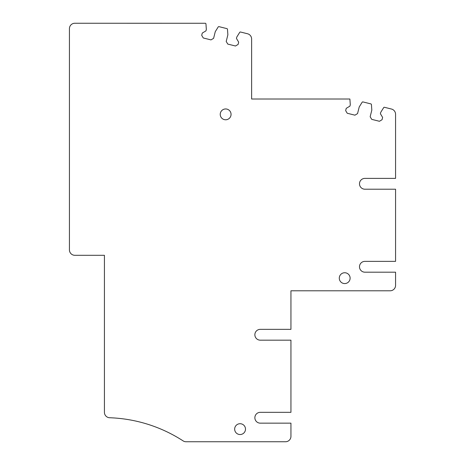 <?xml version="1.0" encoding="UTF-8"?>
<svg xmlns="http://www.w3.org/2000/svg" width="465" height="465" viewBox="0 0 465 465"><rect width="100%" height="100%" fill="white"/><g stroke="black" fill="none" stroke-linecap="round" stroke-linejoin="round"><path stroke-width="0.7" d="M74.842 23.25L205.408 23.262A0.721 0.721 0 0 1 205.954 23.913L206.338 29.446L205.989 30.841L202.269 33.079L201.705 35.352L203.281 37.979L210.982 39.897L213.609 38.322L215.266 31.666L218.201 26.964A0.721 0.721 0 0 1 218.992 26.65L226.937 28.632A0.721 0.721 0 0 1 227.478 29.278L227.867 34.811L226.211 41.461L227.786 44.088L235.488 46.006L238.109 44.431L238.679 42.152L236.447 38.438L236.795 37.037L239.731 32.335A0.721 0.721 0 0 1 240.521 32.015L247.519 33.759A5.411 5.411 0 0 1 251.623 39.014L251.623 99.01L349.866 99.01A0.721 0.721 0 0 1 349.901 99.19L350.29 104.718L349.942 106.119L346.222 108.357L345.658 110.629L347.233 113.251L354.935 115.175L357.556 113.6L359.218 106.944L362.154 102.242A0.721 0.721 0 0 1 362.944 101.928L370.884 103.904A0.721 0.721 0 0 1 371.43 104.555L371.82 110.089L370.157 116.738L371.738 119.366L379.44 121.284L382.061 119.708L382.631 117.43L380.393 113.716L380.748 112.315L383.683 107.613A0.721 0.721 0 0 1 384.468 107.293L391.466 109.037A5.411 5.411 0 0 1 395.57 114.291L395.57 178.386L364.903 178.386A5.411 5.411 0 0 0 359.492 183.797A5.411 5.411 0 0 0 364.903 189.209L395.57 189.209L395.57 261.365L364.903 261.365A5.411 5.411 0 0 0 359.492 266.776A5.411 5.411 0 0 0 364.903 272.188L395.57 272.188L395.57 285.376A5.411 5.411 0 0 1 390.158 290.788L290.945 290.788L290.945 329.348L260.278 329.348A5.411 5.411 0 0 0 254.867 334.759A5.411 5.411 0 0 0 260.278 340.171L290.945 340.171L290.945 412.327L260.278 412.327A5.411 5.411 0 0 0 254.867 417.739A5.411 5.411 0 0 0 260.278 423.15L290.945 423.15L290.945 436.339A5.411 5.411 0 0 1 285.533 441.75L186.041 441.75A5.411 5.411 0 0 1 183.094 440.878A144.313 144.313 0 0 0 109.647 417.739A5.411 5.411 0 0 1 104.427 412.327L104.427 255.302L74.842 255.302A5.411 5.411 0 0 1 69.43 249.891L69.43 28.661A5.411 5.411 0 0 1 74.842 23.25M234.662 429.125A5.411 5.411 0 0 1 240.074 423.714A5.411 5.411 0 0 1 245.491 429.125A5.411 5.411 0 0 1 240.074 434.537A5.411 5.411 0 0 1 234.662 429.125M339.287 278.157A5.411 5.411 0 0 1 344.699 272.746A5.411 5.411 0 0 1 350.116 278.157A5.411 5.411 0 0 1 344.699 283.569A5.411 5.411 0 0 1 339.287 278.157M220.236 114.367A5.411 5.411 0 0 1 225.647 108.955A5.411 5.411 0 0 1 231.059 114.367A5.411 5.411 0 0 1 225.647 119.778A5.411 5.411 0 0 1 220.236 114.367"/></g></svg>
